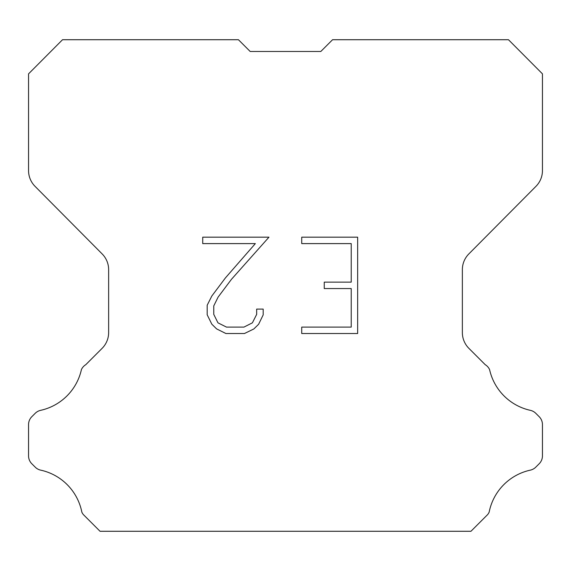 <?xml version="1.0" encoding="UTF-8"?>
<svg xmlns="http://www.w3.org/2000/svg" width="571" height="571" viewBox="0 0 571 571"><rect width="100%" height="100%" fill="white"/><g stroke="black" fill="none" stroke-linecap="round" stroke-linejoin="round"><path stroke-width="0.86" d="M250.184 51.476L320.816 51.476L250.184 51.476L320.816 51.476L250.184 51.476L320.816 51.476L250.184 51.476L320.816 51.476L250.184 51.476L320.816 51.476L332.572 39.72L508.468 39.72L542.45 73.859L542.45 170.593A22.34 22.34 0 0 1 535.962 186.339L468.848 253.924A22.34 22.34 0 0 0 462.36 269.662L462.36 332.565A22.34 22.34 0 0 0 468.905 348.36L485.222 364.683A11.17 11.17 0 0 1 489.583 369.58A53.624 53.624 0 0 0 530.345 410.335A11.17 11.17 0 0 1 535.826 413.34L539.181 416.694A11.17 11.17 0 0 1 542.45 424.588L542.45 455.858A11.17 11.17 0 0 1 539.181 463.759L535.512 467.421A11.17 11.17 0 0 1 530.074 470.197A53.624 53.624 0 0 0 489.154 512.13A10.763 10.763 0 0 1 487.613 514.621L470.954 531.28L100.046 531.28L83.387 514.621A10.763 10.763 0 0 1 81.846 512.13A53.624 53.624 0 0 0 40.926 470.197A11.17 11.17 0 0 1 35.488 467.421L31.819 463.759A11.17 11.17 0 0 1 28.55 455.858L28.55 424.588A11.17 11.17 0 0 1 31.819 416.694L35.174 413.34A11.17 11.17 0 0 1 40.655 410.335A53.624 53.624 0 0 0 81.417 369.58A11.17 11.17 0 0 1 85.778 364.683L102.095 348.36A22.34 22.34 0 0 0 108.64 332.565L108.64 269.662A22.34 22.34 0 0 0 102.152 253.924L35.038 186.339A22.34 22.34 0 0 1 28.55 170.593L28.55 73.859L62.532 39.72L238.428 39.72L250.184 51.476M351.222 327.104L351.222 288.562L324.249 288.562L324.249 282.138L351.222 282.138L351.222 243.603L301.731 243.603L301.731 237.179L357.646 237.179L357.646 333.528L301.731 333.528L301.731 327.104L351.222 327.104M263.188 309.097L263.188 314.871L258.613 324.278L253.845 328.953L244.438 333.528L225.93 333.528L216.587 328.882L211.82 324.178L207.18 314.771L207.18 305.235L211.82 296.021L225.431 277.899L255.351 243.603L202.726 243.603L202.726 237.179L268.962 237.179L231.455 279.319L218.093 297.12L213.761 305.913L213.761 314.371L217.965 322.843L226.494 327.104L243.931 327.104L252.403 322.829L256.665 314.371L256.665 309.097L263.188 309.097"/></g></svg>
